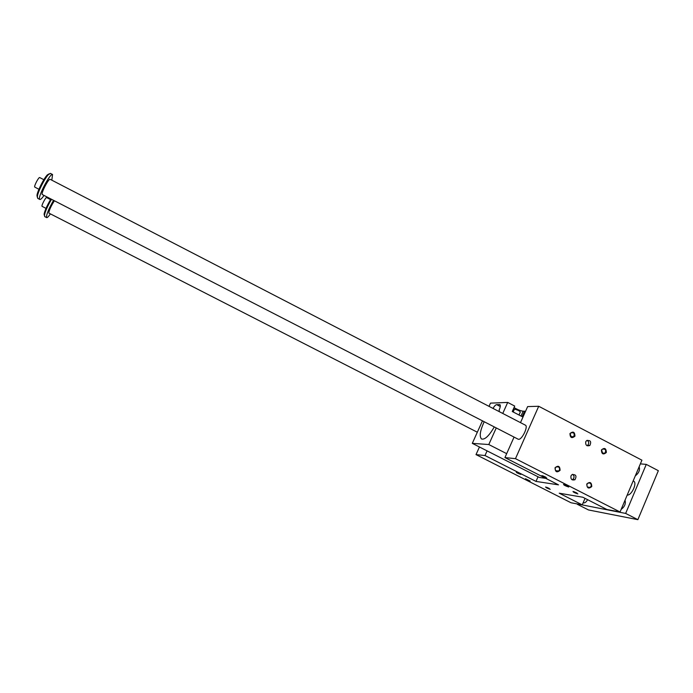 <?xml version="1.0" encoding="UTF-8"?>
<svg xmlns="http://www.w3.org/2000/svg" width="693" height="693" viewBox="0 0 693 693"><rect width="100%" height="100%" fill="white"/><g stroke="black" fill="none" stroke-linecap="round" stroke-linejoin="round"><path stroke-width="1.04" d="M520.495 422.626L527.642 406.592L538.712 406.271L641.917 460.178L620.062 511.988L606.929 509.52L582.813 497.236L559.242 493.199L582.241 504.868L571.006 502.754L476.013 454.608L485.005 455.535L536.001 481.418L558.497 484.849L504.928 457.579L515.471 458.662L620.062 511.988M585.031 498.371L582.241 504.868M499.281 411.651L499.168 409.901C500.398 407.12 500.649 405.362 499.922 404.625L496.647 404.634C495.59 404.816 494.378 406.081 493.018 408.411M525.311 425.121L525.459 425.199C528.43 426.55 521.924 439.873 518.572 439.301L518.061 439.145M545.911 477.217L542.87 475.857M546.742 478.075L541.891 475.571C541.805 476.117 543.416 476.957 546.742 478.075M577.026 493.052L574.055 491.735M577.858 493.918L573.024 491.441C572.92 491.961 574.532 492.792 577.858 493.918M517.368 472.418L519.889 473.553M520.85 474.428C517.818 473.388 516.285 472.609 516.259 472.072L520.85 474.428M546.803 487.352L549.254 488.452M550.225 489.327C547.184 488.288 545.66 487.508 545.651 486.997L550.225 489.327M568.632 486.988L568.771 486.997C568.277 486.209 566.528 485.351 563.53 484.433C563.859 485.135 565.566 485.984 568.632 486.988M530.18 481.072L525.502 478.733L530.18 481.072M569.958 433.558C570.14 437.829 571.803 438.695 574.947 436.157C574.766 431.886 573.102 431.02 569.958 433.558M601.42 449.922C601.602 454.175 603.248 455.024 606.349 452.486C606.158 448.241 604.521 447.383 601.42 449.922M555.041 467.758C558.229 465.168 559.901 466.034 560.083 470.33C556.903 472.921 555.223 472.063 555.041 467.758M586.78 484.009C589.916 481.418 591.571 482.267 591.753 486.555C588.626 489.137 586.962 488.288 586.78 484.009M585.732 441.762C585.412 445.235 586.789 446.474 589.856 445.46C591.571 441.562 590.462 439.968 586.521 440.696L585.732 441.762M570.963 475.9L571.95 474.67C575.97 474.281 576.957 475.97 574.913 479.747C571.89 480.535 570.573 479.253 570.963 475.9M538.712 406.271L515.471 458.662M514.059 437.084L504.928 457.579M482.467 420.85L472.297 443.355L539.345 477.451L545.763 478.361M538.028 476.784L536.001 481.418M487.092 450.874L485.005 455.535M479.443 446.994L476.013 454.608M484.182 421.734C480.084 430.708 479.201 436.46 481.522 438.981C484.788 439.942 489.041 435.923 494.282 426.923M502.754 413.452L507.709 402.425L490.479 403.135L489.024 406.349M472.297 443.355L488.79 444.534L496.249 427.936M514.041 407.553C517.489 409.624 520.521 410.845 523.146 411.218L524.566 411.192L522.141 416.632L512.274 411.512L514.708 406.072L507.709 402.425M524.566 411.192L525.398 411.625M488.79 444.534L506.678 453.655M518.996 414.994L520.287 412.101C519.845 411.001 517.896 410.013 514.449 409.13L514.31 409.45M572.08 479.773L572.756 479.452C574.497 477.711 574.462 475.996 572.661 474.315M587.188 440.289C589.05 441.813 589.197 443.494 587.638 445.33L587.006 445.703M589.977 483.03L587.941 483.099L586.988 484.199C586.642 486.832 587.664 487.907 590.072 487.422C591.675 485.923 591.64 484.459 589.977 483.03M558.307 466.796L555.942 467.065L555.275 467.966C554.998 470.833 556.132 471.846 558.688 471.006C560.013 469.456 559.883 468.052 558.307 466.796M602.693 453.378L601.619 450.138L602.382 449.159C605.613 448.804 606.436 450.164 604.85 453.239L602.693 453.378M571.266 437.049L570.174 433.783L570.703 433.021C573.891 432.172 574.895 433.402 573.7 436.711L571.266 437.049M44.404 215.549L44.101 214.12C44.984 210.17 47.237 205.145 50.875 199.064M625.649 513.426L637.872 519.663L658.35 470.694L646.274 464.388L625.649 513.426L577.468 503.976M39.744 177.581L39.692 177.555C38.739 176.94 34.018 185.88 34.685 187.032L38.929 189.293M37.292 197.176L36.98 195.331C37.517 190.904 43.85 178.396 47.332 174.887L49.29 173.77M39.778 199.419L37.708 198.354L37.37 196.396C37.95 191.684 44.699 178.344 48.406 174.601L50.494 173.423M50.217 179.348L50.139 179.314C48.701 178.361 41.147 192.697 42.16 194.473L518.208 439.223M43.971 195.513C42.022 198.285 40.67 199.61 39.908 199.48L39.588 199.142C37.898 196.362 50.234 172.929 52.555 174.497L51.828 180.189M50.355 213.938C48.588 216.502 47.384 217.741 46.734 217.637L46.492 217.377C46.483 214.224 48.822 208.576 53.517 200.424M477.33 432.215L48.839 213.08C49.108 210.23 50.944 206.159 54.357 200.857M46.63 217.585L44.716 216.614L44.456 215.116C45.357 211.036 47.704 205.795 51.481 199.376M639.137 466.77C640.15 470.036 638.868 473.059 635.308 475.857M621.162 509.398C624.688 506.713 625.978 503.655 625.034 500.207M587.612 499.679C586.339 501.862 585.109 502.919 583.913 502.875L583.272 502.46M627.208 495.062C631.505 495.746 637.482 482.952 633.697 481.185L633.497 481.081M640.358 463.868L646.274 464.388M637.872 519.663L588.487 509.953L577.33 504.296M46.639 197.6L46.596 197.574C45.79 197.046 41.415 205.319 41.996 206.28L46.007 208.385M499.54 404.521L500.121 404.833M496.647 404.634L500.285 406.514M523.146 411.218L520.997 416.034M514.449 409.13L513.175 411.98M574.913 479.747L572.756 479.452M589.856 445.46L587.638 445.33M590.072 487.422L587.499 487.04M558.688 471.006L555.621 470.634M604.85 453.239L602.226 453.049M573.7 436.711L570.651 436.59M39.692 177.555L43.85 179.695M36.98 195.331L37.37 196.396M47.332 174.887L48.406 174.601M52.555 174.497L50.364 173.363M44.101 214.12L44.456 215.116M633.697 481.185L633.168 480.916M525.459 425.199L50.139 179.314M46.596 197.574L50.537 199.601"/></g></svg>
